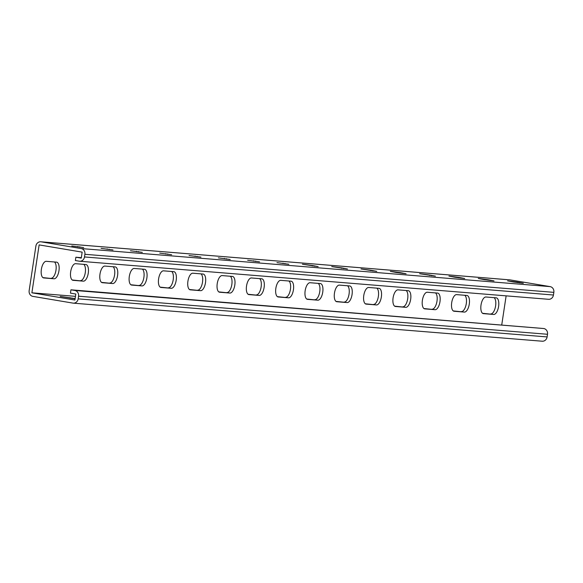 <?xml version="1.0" encoding="UTF-8"?>
<svg xmlns="http://www.w3.org/2000/svg" width="583" height="583" viewBox="0 0 583 583"><rect width="100%" height="100%" fill="white"/><g stroke="black" fill="none" stroke-linecap="round" stroke-linejoin="round"><path stroke-width="0.87" d="M509.382 279.84A5.05 4.54 94.6 0 1 509.731 279.855L40.781 241.785A5.05 4.54 94.6 0 0 35.891 246.07L29.15 290.64A5.05 4.54 -85.4 0 0 32.881 296.383L72.919 303.102A5.05 4.54 -85.4 0 0 73.269 303.145A5.05 4.54 -85.4 0 0 78.158 298.868L78.559 296.208A5.05 4.54 -85.4 0 0 74.835 290.465L70.944 289.809L70.441 293.14L75.826 294.043L74.915 300.026L31.89 292.804L39.134 244.904L82.159 252.133L81.256 258.116L75.877 257.212L81.321 257.701M40.781 241.785A5.05 4.54 94.6 0 1 41.131 241.828L81.168 248.555A5.05 4.54 94.6 0 1 84.899 254.297L84.499 256.957A5.05 4.54 94.6 0 1 79.601 261.235A5.05 4.54 94.6 0 1 79.259 261.191L75.375 260.543L75.877 257.212M54.037 278.776L43.776 277.945A8.417 3.666 -80.5 0 1 43.638 277.931A8.417 3.666 -80.5 0 1 41.393 269.178A8.417 3.666 -80.5 0 1 46.29 261.315L56.551 262.146A8.417 3.666 -80.5 0 1 56.682 262.161A8.417 3.666 -80.5 0 1 58.934 270.913A8.417 3.666 -80.5 0 1 54.037 278.776L42.916 277.617M83.347 281.159L73.086 280.321A8.417 3.666 -80.5 0 1 72.948 280.306A8.417 3.666 -80.5 0 1 70.703 271.554A8.417 3.666 -80.5 0 1 75.601 263.691L85.861 264.522A8.417 3.666 -80.5 0 1 85.993 264.544A8.417 3.666 -80.5 0 1 88.244 273.296A8.417 3.666 -80.5 0 1 83.347 281.159L72.226 279.993M229.891 293.052L219.631 292.221A8.417 3.666 -80.5 0 1 219.499 292.2A8.417 3.666 -80.5 0 1 217.255 283.455A8.417 3.666 -80.5 0 1 222.152 275.584L232.406 276.422A8.417 3.666 -80.5 0 1 232.544 276.437A8.417 3.666 -80.5 0 1 234.789 285.189A8.417 3.666 -80.5 0 1 229.891 293.052L218.771 291.894M259.202 295.428L248.941 294.597A8.417 3.666 -80.5 0 1 248.81 294.583A8.417 3.666 -80.5 0 1 246.558 285.83A8.417 3.666 -80.5 0 1 251.455 277.967L261.716 278.798A8.417 3.666 -80.5 0 1 261.854 278.812A8.417 3.666 -80.5 0 1 264.099 287.565A8.417 3.666 -80.5 0 1 259.202 295.428L248.081 294.269M200.581 290.669L190.328 289.838A8.417 3.666 -80.5 0 1 190.189 289.824A8.417 3.666 -80.5 0 1 187.945 281.072A8.417 3.666 -80.5 0 1 192.842 273.208L203.095 274.039A8.417 3.666 -80.5 0 1 203.234 274.061A8.417 3.666 -80.5 0 1 205.478 282.806A8.417 3.666 -80.5 0 1 200.581 290.669L189.46 289.511M171.271 288.293L161.017 287.463A8.417 3.666 -80.5 0 1 160.879 287.441A8.417 3.666 -80.5 0 1 158.634 278.696A8.417 3.666 -80.5 0 1 163.531 270.833L173.785 271.663A8.417 3.666 -80.5 0 1 173.923 271.678A8.417 3.666 -80.5 0 1 176.168 280.43A8.417 3.666 -80.5 0 1 171.271 288.293L160.15 287.135M141.96 285.918L131.707 285.08A8.417 3.666 -80.5 0 1 131.569 285.065A8.417 3.666 -80.5 0 1 129.324 276.313A8.417 3.666 -80.5 0 1 134.221 268.45L144.482 269.28A8.417 3.666 -80.5 0 1 144.613 269.302A8.417 3.666 -80.5 0 1 146.858 278.055A8.417 3.666 -80.5 0 1 141.96 285.918L130.84 284.752M112.657 283.535L102.397 282.704A8.417 3.666 -80.5 0 1 102.258 282.689A8.417 3.666 -80.5 0 1 100.014 273.937A8.417 3.666 -80.5 0 1 104.911 266.074L115.172 266.905A8.417 3.666 -80.5 0 1 115.303 266.919A8.417 3.666 -80.5 0 1 117.555 275.672A8.417 3.666 -80.5 0 1 112.657 283.535L101.529 282.376M31.89 292.804L75.477 296.346M501.759 324.797L506.131 295.858M483.416 313.632L493.677 314.463A8.417 3.666 99.5 0 0 498.574 306.6A8.417 3.666 99.5 0 0 496.33 297.847A8.417 3.666 99.5 0 0 496.191 297.833L485.938 297.002A8.417 3.666 99.5 0 0 481.041 304.865A8.417 3.666 99.5 0 0 483.285 313.61A8.417 3.666 99.5 0 0 483.416 313.632L483.147 313.588M454.106 311.249L464.367 312.087A8.417 3.666 99.5 0 0 469.264 304.217A8.417 3.666 99.5 0 0 467.019 295.472A8.417 3.666 99.5 0 0 466.881 295.45L456.627 294.619A8.417 3.666 99.5 0 0 451.73 302.482A8.417 3.666 99.5 0 0 453.975 311.235A8.417 3.666 99.5 0 0 454.106 311.249L453.844 311.205M307.562 299.356L317.822 300.187A8.417 3.666 99.5 0 0 322.72 292.323A8.417 3.666 99.5 0 0 320.468 283.571A8.417 3.666 99.5 0 0 320.337 283.557L310.076 282.726A8.417 3.666 99.5 0 0 305.179 290.589A8.417 3.666 99.5 0 0 307.423 299.341A8.417 3.666 99.5 0 0 307.562 299.356L307.292 299.312M278.251 296.98L288.512 297.811A8.417 3.666 99.5 0 0 293.409 289.948A8.417 3.666 99.5 0 0 291.165 281.195A8.417 3.666 99.5 0 0 291.026 281.181L280.766 280.343A8.417 3.666 99.5 0 0 275.868 288.206A8.417 3.666 99.5 0 0 278.12 296.958A8.417 3.666 99.5 0 0 278.251 296.98L277.982 296.929M336.872 301.732L347.133 302.57A8.417 3.666 99.5 0 0 352.03 294.707A8.417 3.666 99.5 0 0 349.778 285.954A8.417 3.666 99.5 0 0 349.647 285.94L339.386 285.102A8.417 3.666 99.5 0 0 334.489 292.965A8.417 3.666 99.5 0 0 336.734 301.717A8.417 3.666 99.5 0 0 336.872 301.732L336.602 301.688M366.182 304.115L376.436 304.945A8.417 3.666 99.5 0 0 381.34 297.082A8.417 3.666 99.5 0 0 379.088 288.33A8.417 3.666 99.5 0 0 378.957 288.315L368.696 287.485A8.417 3.666 99.5 0 0 363.799 295.348A8.417 3.666 99.5 0 0 366.044 304.1A8.417 3.666 99.5 0 0 366.182 304.115L365.913 304.071M395.493 306.49L405.746 307.328A8.417 3.666 99.5 0 0 410.643 299.465A8.417 3.666 99.5 0 0 408.399 290.713A8.417 3.666 99.5 0 0 408.268 290.691L398.007 289.86A8.417 3.666 99.5 0 0 393.11 297.724A8.417 3.666 99.5 0 0 395.354 306.476A8.417 3.666 99.5 0 0 395.493 306.49L395.223 306.447M424.803 308.873L435.056 309.704A8.417 3.666 99.5 0 0 439.954 301.841A8.417 3.666 99.5 0 0 437.709 293.089A8.417 3.666 99.5 0 0 437.571 293.074L427.317 292.243A8.417 3.666 99.5 0 0 422.42 300.107A8.417 3.666 99.5 0 0 424.664 308.859A8.417 3.666 99.5 0 0 424.803 308.873L424.533 308.83M54.423 261.971A8.417 3.666 -80.5 0 1 55.786 271.284A8.417 3.666 -80.5 0 1 51.049 278.273M83.733 264.354A8.417 3.666 -80.5 0 1 85.096 273.667A8.417 3.666 -80.5 0 1 80.359 280.656M230.285 276.247A8.417 3.666 -80.5 0 1 231.64 285.561A8.417 3.666 -80.5 0 1 226.904 292.549M259.595 278.63A8.417 3.666 -80.5 0 1 260.951 287.936A8.417 3.666 -80.5 0 1 256.214 294.932M200.975 273.872A8.417 3.666 -80.5 0 1 202.33 283.185A8.417 3.666 -80.5 0 1 197.593 290.174M171.664 271.489A8.417 3.666 -80.5 0 1 173.02 280.802A8.417 3.666 -80.5 0 1 168.283 287.791M142.354 269.113A8.417 3.666 -80.5 0 1 143.709 278.426A8.417 3.666 -80.5 0 1 138.973 285.415M113.044 266.73A8.417 3.666 -80.5 0 1 114.399 276.043A8.417 3.666 -80.5 0 1 109.662 283.032M493.677 314.463L482.556 313.304M490.689 313.96A8.417 3.666 99.5 0 0 495.426 306.971A8.417 3.666 99.5 0 0 494.071 297.658M464.367 312.087L453.246 310.921M461.379 311.584A8.417 3.666 99.5 0 0 466.116 304.596A8.417 3.666 99.5 0 0 464.76 295.282M317.822 300.187L306.702 299.028M314.835 299.684A8.417 3.666 99.5 0 0 319.571 292.695A8.417 3.666 99.5 0 0 318.209 283.382M288.512 297.811L277.391 296.645M285.524 297.308A8.417 3.666 99.5 0 0 290.261 290.319A8.417 3.666 99.5 0 0 288.898 281.006M347.133 302.57L336.005 301.404M344.145 302.067A8.417 3.666 99.5 0 0 348.882 295.078A8.417 3.666 99.5 0 0 347.519 285.765M376.436 304.945L365.315 303.787M373.448 304.443A8.417 3.666 99.5 0 0 378.185 297.454A8.417 3.666 99.5 0 0 376.829 288.14M405.746 307.328L394.625 306.162M402.758 306.826A8.417 3.666 99.5 0 0 407.495 299.837A8.417 3.666 99.5 0 0 406.14 290.523M435.056 309.704L423.936 308.545M432.069 309.201A8.417 3.666 99.5 0 0 436.805 302.213A8.417 3.666 99.5 0 0 435.45 292.899M509.731 279.855A5.05 4.54 94.6 0 1 510.081 279.898L550.119 286.617A5.05 4.54 94.6 0 1 553.85 292.36L553.449 295.02A5.05 4.54 94.6 0 1 548.559 299.298L79.601 261.235M276.969 262.627L288.847 264.245L276.969 262.627M247.658 260.251L259.537 261.862L247.658 260.251M218.348 257.868L230.227 259.486L218.348 257.868M189.038 255.492L200.924 257.103L189.038 255.492M159.727 253.109L171.613 254.727L159.727 253.109M130.417 250.734L142.303 252.344L130.417 250.734M101.107 248.351L112.993 249.969L101.107 248.351M71.796 245.975L83.682 247.586L71.796 245.975M312.371 265.498L318.158 266.62L302.402 264.208L312.371 265.498L312.299 265.972M341.682 267.881L347.468 269.003L331.712 266.584L341.682 267.881L341.609 268.348M370.992 270.257L376.778 271.379L361.023 268.967L370.992 270.257L370.919 270.731M400.302 272.64L406.089 273.755L396.119 272.465L390.326 271.343L400.302 272.64L400.23 273.106M429.613 275.016L435.399 276.138L419.636 273.726L429.613 275.016L429.54 275.482M458.916 277.399L464.709 278.514L454.733 277.224L448.946 276.102L458.916 277.399L458.85 277.865M488.226 279.774L494.012 280.897L484.043 279.6L478.257 278.477L488.226 279.774L488.16 280.241M517.536 282.15L523.323 283.272L513.353 281.983L507.567 280.86L517.536 282.15L517.471 282.624M70.944 289.809L543.786 328.528L74.835 290.465M75.105 298.802L60.18 296.397L75.134 298.583M541.869 341.172A5.05 4.54 -85.4 0 0 542.219 341.215A5.05 4.54 -85.4 0 0 547.109 336.93L547.51 334.27A5.05 4.54 -85.4 0 0 543.786 328.528M510.081 279.898L41.131 241.828M550.119 286.617L81.168 248.555M553.85 292.36L84.899 254.297M553.449 295.02L84.499 256.957M77.823 246.937L77.896 246.471M79.747 247.207L79.805 246.791M107.134 249.32L107.206 248.846M109.057 249.59L109.116 249.167M136.444 251.696L136.517 251.229M138.368 251.965L138.426 251.55M165.754 254.071L165.827 253.605M167.671 254.341L167.736 253.926M195.065 256.454L195.137 255.988M196.981 256.724L197.047 256.309M224.375 258.83L224.44 258.364M226.291 259.1L226.357 258.684M253.685 261.213L253.751 260.739M255.602 261.483L255.667 261.06M282.988 263.589L283.061 263.122M284.912 263.859L284.978 263.443M547.109 336.93L78.158 298.868M547.51 334.27L78.559 296.208M70.149 297.694L70.077 298.161M72.059 298.015L72.001 298.43M519.387 282.893L519.453 282.478M490.077 280.51L490.143 280.095M460.767 278.135L460.832 277.719M431.456 275.752L431.522 275.336M402.146 273.376L402.212 272.961M372.843 271L372.901 270.578M343.533 268.617L343.591 268.202M314.222 266.242L314.281 265.819M542.219 341.215L73.269 303.145"/></g></svg>
